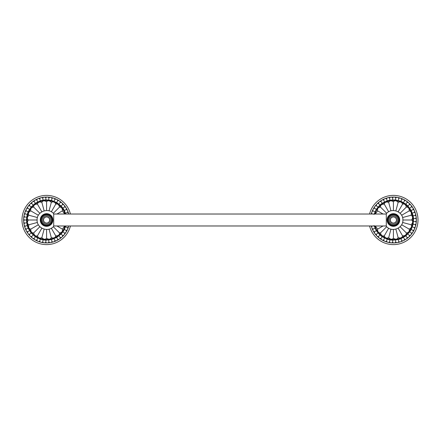 <?xml version="1.0" encoding="UTF-8"?>
<svg xmlns="http://www.w3.org/2000/svg" width="440" height="440" viewBox="0 0 440 440"><rect width="100%" height="100%" fill="white"/><g stroke="black" fill="none" stroke-linecap="round" stroke-linejoin="round"><path stroke-width="0.66" d="M70.439 225.979A24.585 24.585 0 0 1 22 220A24.585 24.585 0 0 1 70.439 214.022M68.756 225.979A22.963 22.963 0 0 1 23.628 220A22.963 22.963 0 0 1 68.756 214.022M64.675 214.022L62.409 210.865C62.475 208.23 61.507 206.971 59.505 207.086C58.894 204.529 57.629 203.561 55.721 204.182C54.956 201.999 53.488 201.388 51.315 202.356C49.506 200.448 47.933 200.244 46.585 201.735C44.346 200.36 42.773 200.569 41.861 202.356C39.336 201.608 37.867 202.219 37.455 204.182C34.826 204.111 33.567 205.079 33.671 207.086C31.345 207.317 30.377 208.582 30.767 210.865C28.457 212.119 27.852 213.587 28.947 215.27C27.038 217.107 26.829 218.68 28.32 220C26.945 222.239 27.154 223.817 28.947 224.73C28.199 227.249 28.803 228.718 30.767 229.136C30.701 231.77 31.669 233.03 33.671 232.914C34.282 235.472 35.547 236.44 37.455 235.818C38.214 238.002 39.683 238.612 41.861 237.644C43.67 239.553 45.243 239.756 46.585 238.266C48.829 239.641 50.402 239.431 51.315 237.644L49.038 229.147M46.585 238.266L46.585 229.471M51.315 237.644C53.84 238.392 55.308 237.782 55.721 235.818C58.35 235.889 59.609 234.922 59.505 232.914C61.831 232.683 62.799 231.418 62.409 229.136L64.675 225.979M65.626 225.979L64.4 229.471L62.909 231.858L61.1 234.014L56.672 237.468L51.469 239.575L45.881 240.157L43.087 239.866L40.354 239.184L35.31 236.726L31.136 232.964L28.16 228.206L27.198 225.561L26.417 220L27.198 214.44L28.16 211.794L31.136 207.037L35.31 203.274L40.354 200.816L43.087 200.134L45.881 199.843L51.469 200.426L56.672 202.532L61.1 205.986L62.909 208.142L64.4 210.529L65.626 214.022M55.721 235.818L51.321 228.201M59.505 232.914L53.284 226.699M62.409 229.136L56.942 225.979M62.409 210.865L56.942 214.022M59.505 207.086L53.284 213.301M55.721 204.182L51.321 211.799M51.315 202.356L49.038 210.854M46.585 201.735L46.585 210.529M41.861 202.356L44.138 210.854M37.455 204.182L41.85 211.799M33.671 207.086L39.892 213.301M30.767 210.865L38.385 215.264M28.947 215.27L37.438 217.547M28.32 220L37.114 220C36.652 211.596 48.516 207.13 53.708 213.752L53.708 226.248C48.51 232.87 36.652 228.404 37.114 220M28.947 224.73L37.438 222.453M30.767 229.136L38.385 224.736M33.671 232.914L39.892 226.699M37.455 235.818L41.85 228.201M41.861 237.644L44.138 229.147M65.544 213.103L67.469 212.399A1.914 1.914 0 0 1 68.723 214.022M64.4 210.529L66.209 209.566A1.914 1.914 0 0 1 67.469 212.399M62.909 208.142L64.565 206.938A1.914 1.914 0 0 1 66.209 209.566M61.1 205.986L62.574 204.562A1.914 1.914 0 0 1 64.565 206.938M59.004 204.105L60.269 202.488A1.914 1.914 0 0 1 62.574 204.562M56.672 202.532L57.701 200.756A1.914 1.914 0 0 1 60.269 202.488M54.142 201.295L54.912 199.397A1.914 1.914 0 0 1 57.701 200.756M51.469 200.426L51.964 198.435A1.914 1.914 0 0 1 54.912 199.397M48.697 199.941L48.912 197.901A1.914 1.914 0 0 1 51.964 198.435M45.881 199.843L45.81 197.791A1.914 1.914 0 0 1 48.912 197.901M43.087 200.134L42.73 198.115A1.914 1.914 0 0 1 45.81 197.791M40.354 200.816L39.721 198.864A1.914 1.914 0 0 1 42.73 198.115M37.746 201.872L36.845 200.024A1.914 1.914 0 0 1 39.721 198.864M35.31 203.274L34.16 201.575A1.914 1.914 0 0 1 36.845 200.024M33.088 205.007L31.719 203.484A1.914 1.914 0 0 1 34.16 201.575M31.136 207.037L29.563 205.716A1.914 1.914 0 0 1 31.719 203.484M29.48 209.308L27.742 208.225A1.914 1.914 0 0 1 29.563 205.716M28.16 211.794L26.285 210.964A1.914 1.914 0 0 1 27.742 208.225M27.198 214.44L25.223 213.873A1.914 1.914 0 0 1 26.285 210.964M26.615 217.195L24.579 216.909A1.914 1.914 0 0 1 25.223 213.873M26.417 220L24.365 220A1.914 1.914 0 0 1 24.579 216.909M26.615 222.805L24.579 223.091A1.914 1.914 0 0 1 24.365 220M27.198 225.561L25.223 226.127A1.914 1.914 0 0 1 24.579 223.091M28.16 228.206L26.285 229.037A1.914 1.914 0 0 1 25.223 226.127M29.48 230.692L27.742 231.776A1.914 1.914 0 0 1 26.285 229.037M31.136 232.964L29.563 234.284A1.914 1.914 0 0 1 27.742 231.776M33.088 234.993L31.719 236.517A1.914 1.914 0 0 1 29.563 234.284M35.31 236.726L34.16 238.425A1.914 1.914 0 0 1 31.719 236.517L31.785 236.445M37.746 238.128L36.845 239.976A1.914 1.914 0 0 1 34.16 238.425L34.216 238.343M40.354 239.184L39.721 241.137A1.914 1.914 0 0 1 36.845 239.976L36.889 239.888M43.087 239.866L42.73 241.885A1.914 1.914 0 0 1 39.721 241.137L39.748 241.043M45.881 240.157L45.81 242.209A1.914 1.914 0 0 1 42.73 241.885L42.746 241.791M48.697 240.059L48.912 242.099A1.914 1.914 0 0 1 45.81 242.209L45.815 242.11M51.469 239.575L51.964 241.566A1.914 1.914 0 0 1 48.912 242.099L48.901 242.006M54.142 238.706L54.912 240.603A1.914 1.914 0 0 1 51.964 241.566L51.942 241.466M56.672 237.468L57.701 239.245A1.914 1.914 0 0 1 54.912 240.603L54.873 240.515M59.004 235.895L60.269 237.512A1.914 1.914 0 0 1 57.701 239.245L57.651 239.162M61.1 234.014L62.574 235.439A1.914 1.914 0 0 1 60.269 237.512L60.209 237.435M62.909 231.858L64.565 233.063A1.914 1.914 0 0 1 62.574 235.439L62.502 235.373M64.4 229.471L66.209 230.434A1.914 1.914 0 0 1 64.565 233.063L64.488 233.007M65.544 226.897L67.469 227.601A1.914 1.914 0 0 1 66.209 230.434L66.121 230.389M68.723 225.979A1.914 1.914 0 0 1 67.469 227.601M52.91 220A6.325 6.325 0 0 0 46.585 213.675A6.325 6.325 0 0 0 40.266 220A6.325 6.325 0 0 0 46.585 226.325A6.325 6.325 0 0 0 52.91 220M43.39 220A3.196 3.196 0 0 1 46.585 216.805A3.196 3.196 0 0 1 49.786 220A3.196 3.196 0 0 1 46.585 223.196A3.196 3.196 0 0 1 43.39 220M42.3 220A4.285 4.285 0 0 1 46.585 215.716A4.285 4.285 0 0 1 50.875 220A4.285 4.285 0 0 1 46.585 224.285A4.285 4.285 0 0 1 42.3 220M43.527 220A3.064 3.064 0 0 1 46.585 216.937A3.064 3.064 0 0 1 49.648 220A3.064 3.064 0 0 1 46.585 223.064A3.064 3.064 0 0 1 43.527 220M41.382 220A5.203 5.203 0 0 1 46.585 214.797A5.203 5.203 0 0 1 51.794 220A5.203 5.203 0 0 1 46.585 225.203A5.203 5.203 0 0 1 41.382 220M369.562 214.022A24.585 24.585 0 0 1 418 220A24.585 24.585 0 0 1 369.562 225.979M374.022 214.44L376.305 209.308L379.913 205.007L382.135 203.274L387.178 200.816L389.911 200.134L395.522 199.941L400.966 201.295L405.834 204.105L407.924 205.986L411.224 210.529L413.144 215.804L413.534 218.592L415.58 218.449A1.914 1.914 0 0 1 416.372 220A22.963 22.963 0 0 1 371.245 225.979M415.486 221.546L415.58 221.551A1.914 1.914 0 0 0 416.372 220A22.963 22.963 0 0 0 371.245 214.022M375.326 225.979L377.591 229.136C377.526 231.77 378.493 233.03 380.495 232.914C381.106 235.472 382.371 236.44 384.28 235.818C385.044 238.002 386.513 238.612 388.685 237.644C390.495 239.553 392.068 239.756 393.415 238.266C395.654 239.641 397.227 239.431 398.139 237.644L395.863 229.147M393.415 238.266L393.415 229.471M398.139 237.644C400.664 238.392 402.132 237.782 402.545 235.818C405.174 235.889 406.434 234.922 406.329 232.914C408.656 232.683 409.624 231.418 409.233 229.136C411.543 227.882 412.148 226.413 411.054 224.73C412.962 222.893 413.171 221.32 411.681 220C413.056 217.762 412.847 216.183 411.054 215.27C411.802 212.751 411.197 211.282 409.233 210.865C409.299 208.23 408.331 206.971 406.329 207.086C405.719 204.529 404.454 203.561 402.545 204.182C401.786 201.999 400.318 201.388 398.139 202.356C396.33 200.448 394.757 200.244 393.415 201.735C391.171 200.36 389.598 200.569 388.685 202.356C386.161 201.608 384.692 202.219 384.28 204.182C381.651 204.111 380.391 205.079 380.495 207.086C378.169 207.317 377.201 208.582 377.591 210.865L375.326 214.022M413.534 218.592L413.144 224.197L411.224 229.471L409.734 231.858L405.834 235.895L400.966 238.706L398.293 239.575L392.711 240.157L389.911 239.866L387.178 239.184L382.135 236.726L379.913 234.993L376.305 230.692L374.022 225.561M402.545 235.818L398.151 228.201M406.329 232.914L400.109 226.699M409.233 229.136L401.616 224.736M411.054 224.73L402.562 222.453M411.681 220L402.886 220C403.348 228.404 391.485 232.87 386.293 226.248L386.293 213.752C391.49 207.13 403.348 211.596 402.886 220M411.054 215.27L402.562 217.547M409.233 210.865L401.616 215.264M406.329 207.086L400.109 213.301M402.545 204.182L398.151 211.799M398.139 202.356L395.863 210.854M393.415 201.735L393.415 210.529M388.685 202.356L390.962 210.854M384.28 204.182L388.68 211.799M380.495 207.086L386.716 213.301M377.591 210.865L383.059 214.022M377.591 229.136L383.059 225.979M380.495 232.914L386.716 226.699M384.28 235.818L388.68 228.201M388.685 237.644L390.962 229.147M413.144 224.197L415.151 224.62A1.914 1.914 0 0 0 415.58 221.551L413.534 221.408M413.144 215.804L415.151 215.38A1.914 1.914 0 0 1 415.58 218.449M412.368 213.103L414.293 212.399A1.914 1.914 0 0 1 415.151 215.38M411.224 210.529L413.034 209.566A1.914 1.914 0 0 1 414.293 212.399M409.734 208.142L411.389 206.938A1.914 1.914 0 0 1 413.034 209.566M407.924 205.986L409.398 204.562A1.914 1.914 0 0 1 411.389 206.938M405.834 204.105L407.094 202.488A1.914 1.914 0 0 1 409.398 204.562M403.497 202.532L404.525 200.756A1.914 1.914 0 0 1 407.094 202.488M400.966 201.295L401.736 199.397A1.914 1.914 0 0 1 404.525 200.756M398.293 200.426L398.789 198.435A1.914 1.914 0 0 1 401.736 199.397M395.522 199.941L395.736 197.901A1.914 1.914 0 0 1 398.789 198.435M392.711 199.843L392.639 197.791A1.914 1.914 0 0 1 395.736 197.901M389.911 200.134L389.554 198.115A1.914 1.914 0 0 1 392.639 197.791M387.178 200.816L386.546 198.864A1.914 1.914 0 0 1 389.554 198.115M384.571 201.872L383.669 200.024A1.914 1.914 0 0 1 386.546 198.864M382.135 203.274L380.985 201.575A1.914 1.914 0 0 1 383.669 200.024M379.913 205.007L378.543 203.484A1.914 1.914 0 0 1 380.985 201.575M377.96 207.037L376.387 205.716A1.914 1.914 0 0 1 378.543 203.484M376.305 209.308L374.567 208.225A1.914 1.914 0 0 1 376.387 205.716M374.985 211.794L373.109 210.964A1.914 1.914 0 0 1 374.567 208.225M372.559 214.022L372.053 213.873A1.914 1.914 0 0 1 373.109 210.964M372.559 225.979L372.053 226.127A1.914 1.914 0 0 1 371.784 225.979M374.985 228.206L373.109 229.037A1.914 1.914 0 0 1 372.053 226.127M376.305 230.692L374.567 231.776A1.914 1.914 0 0 1 373.109 229.037M377.96 232.964L376.387 234.284A1.914 1.914 0 0 1 374.567 231.776M379.913 234.993L378.543 236.517A1.914 1.914 0 0 1 376.387 234.284M382.135 236.726L380.985 238.425A1.914 1.914 0 0 1 378.543 236.517L378.609 236.445M384.571 238.128L383.669 239.976A1.914 1.914 0 0 1 380.985 238.425L381.04 238.343M387.178 239.184L386.546 241.137A1.914 1.914 0 0 1 383.669 239.976L383.713 239.888M389.911 239.866L389.554 241.885A1.914 1.914 0 0 1 386.546 241.137L386.573 241.043M392.711 240.157L392.639 242.209A1.914 1.914 0 0 1 389.554 241.885L389.57 241.791M395.522 240.059L395.736 242.099A1.914 1.914 0 0 1 392.639 242.209L392.639 242.11M398.293 239.575L398.789 241.566A1.914 1.914 0 0 1 395.736 242.099L395.725 242.006M400.966 238.706L401.736 240.603A1.914 1.914 0 0 1 398.789 241.566L398.767 241.466M403.497 237.468L404.525 239.245A1.914 1.914 0 0 1 401.736 240.603L401.704 240.515M405.834 235.895L407.094 237.512A1.914 1.914 0 0 1 404.525 239.245L404.476 239.162M407.924 234.014L409.398 235.439A1.914 1.914 0 0 1 407.094 237.512L407.033 237.435M409.734 231.858L411.389 233.063A1.914 1.914 0 0 1 409.398 235.439L409.327 235.373M411.224 229.471L413.034 230.434A1.914 1.914 0 0 1 411.389 233.063L411.312 233.007M412.368 226.897L414.293 227.601A1.914 1.914 0 0 1 413.034 230.434L412.951 230.389M415.151 224.62A1.914 1.914 0 0 1 414.293 227.601M387.09 220A6.325 6.325 0 0 0 393.415 226.325A6.325 6.325 0 0 0 399.735 220A6.325 6.325 0 0 0 393.415 213.675A6.325 6.325 0 0 0 387.09 220M396.611 220A3.196 3.196 0 0 1 393.415 223.196A3.196 3.196 0 0 1 390.214 220A3.196 3.196 0 0 1 393.415 216.805A3.196 3.196 0 0 1 396.611 220M397.7 220A4.285 4.285 0 0 1 393.415 224.285A4.285 4.285 0 0 1 389.125 220A4.285 4.285 0 0 1 393.415 215.716A4.285 4.285 0 0 1 397.7 220M396.473 220A3.064 3.064 0 0 1 393.415 223.064A3.064 3.064 0 0 1 390.352 220A3.064 3.064 0 0 1 393.415 216.937A3.064 3.064 0 0 1 396.473 220M398.618 220A5.203 5.203 0 0 1 393.415 225.203A5.203 5.203 0 0 1 388.207 220A5.203 5.203 0 0 1 393.415 214.797A5.203 5.203 0 0 1 398.618 220M65.104 225.979A19.459 19.459 0 0 1 27.126 220A19.459 19.459 0 0 1 65.104 214.022M52.239 220A5.654 5.654 0 0 0 46.585 214.346A5.654 5.654 0 0 0 40.931 220A5.654 5.654 0 0 0 46.585 225.654A5.654 5.654 0 0 0 52.239 220M374.897 214.022A19.459 19.459 0 0 1 412.874 220A19.459 19.459 0 0 1 374.897 225.979M387.761 220A5.654 5.654 0 0 0 393.415 225.654A5.654 5.654 0 0 0 399.069 220A5.654 5.654 0 0 0 393.415 214.346A5.654 5.654 0 0 0 387.761 220M386.293 225.979L53.708 225.979M386.293 214.022L53.708 214.022"/></g></svg>
